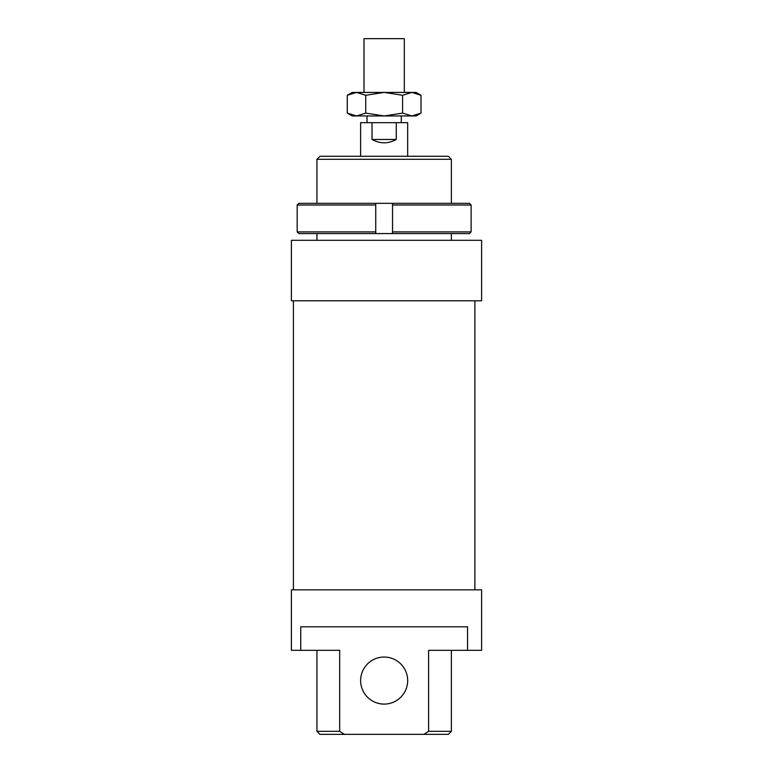 <?xml version="1.0" encoding="UTF-8"?>
<svg xmlns="http://www.w3.org/2000/svg" width="773" height="773" viewBox="0 0 773 773"><rect width="100%" height="100%" fill="white"/><g stroke="black" fill="none" stroke-linecap="round" stroke-linejoin="round"><path stroke-width="1.16" d="M363.986 92.422L363.986 38.65L404.308 38.65L404.308 92.422M360.624 156.281L360.624 122.675L407.671 122.675L407.671 156.281M396.269 122.675L396.269 139.478L372.026 139.478L372.026 122.675M396.269 139.478C388.191 143.923 380.103 143.923 372.026 139.478M367.011 122.675L367.011 115.95M298.861 233.581L297.17 231.9L298.861 233.581L375.746 233.581L375.746 203.328L298.861 203.328L297.17 205.009L298.861 203.328M297.17 231.9L297.17 205.009L297.17 231.9L375.746 231.9L375.746 233.581L392.549 233.581L392.549 231.9L392.549 233.581L469.433 233.581L471.124 231.9L469.433 233.581M469.433 203.328L392.549 203.328L392.549 205.009L471.124 205.009L469.433 203.328L471.124 205.009L471.124 231.9L392.549 231.9L392.549 203.328L375.746 203.328L375.746 205.009L297.17 205.009M421.014 113.1L416.077 115.95L352.217 115.95L347.28 113.1L356.498 115.95L365.716 113.1L384.152 115.95L402.578 113.1L411.796 115.95L421.014 113.1L421.014 95.272L411.796 92.422L402.578 95.272L402.578 113.1M402.578 95.272L384.152 92.422L365.716 95.272L365.716 113.1M365.716 95.272L356.498 92.422L347.28 95.272L347.28 113.1M347.28 95.272L352.217 92.422L416.077 92.422L421.014 95.272M291.392 300.794L481.608 300.794L481.608 240.306L291.392 240.306L291.392 300.794L291.392 240.306M291.392 589.828L291.392 650.325L291.392 589.828L481.608 589.828L481.608 650.325L428.609 650.325L428.609 731.326L423.884 734.35L448.34 734.35L451.364 731.326L428.609 731.326M339.685 731.326L316.93 731.326L319.954 734.35L344.41 734.35L339.685 731.326L339.685 650.325L300.736 650.325L300.736 626.806L467.559 626.806L467.559 650.325M423.884 734.35L344.41 734.35M291.392 650.325L300.736 650.325M448.34 156.281L319.954 156.281L316.93 159.306L451.364 159.306L448.34 156.281M360.624 680.578A23.528 23.528 0 0 0 395.911 700.947A23.528 23.528 0 0 0 395.911 660.2A23.528 23.528 0 0 0 360.624 680.578M316.93 240.306L316.93 233.581M316.93 203.328L316.93 159.306M293.402 589.828L293.402 300.794M401.284 122.675L401.284 115.95M316.93 731.326L316.93 650.325M451.364 731.326L451.364 650.325M451.364 240.306L451.364 233.581M451.364 203.328L451.364 159.306M474.893 589.828L474.893 300.794"/></g></svg>
